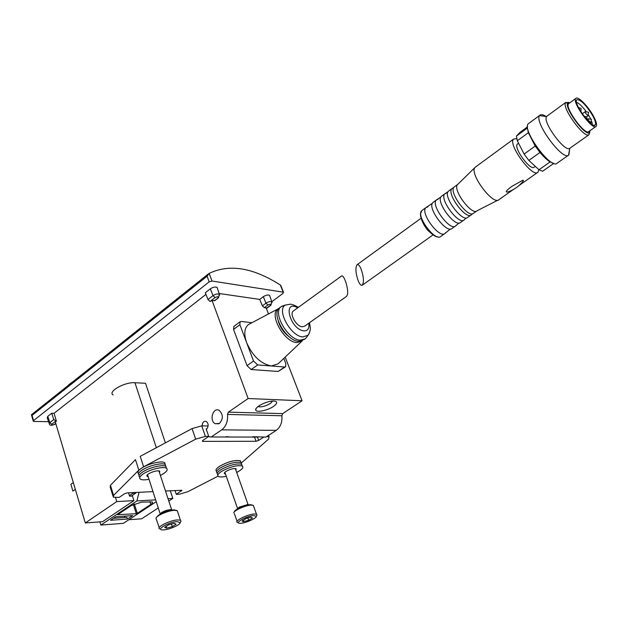 <?xml version="1.0" encoding="UTF-8"?>
<svg xmlns="http://www.w3.org/2000/svg" width="628" height="628" viewBox="0 0 628 628"><rect width="100%" height="100%" fill="white"/><g stroke="black" fill="none" stroke-linecap="round" stroke-linejoin="round"><path stroke-width="0.94" d="M341.24 276.218L341.467 276.045C343.987 274.146 348.807 289.076 347.465 294.595L346.515 296.408L304.596 326.199L302.194 326.811C296.4 326.489 289.225 313.921 293.205 311.103L293.566 310.836M302.335 340.792L278.094 363.84L271.327 365.983C260.934 363.879 252.707 356.131 246.663 342.747L253.516 361.029L257.676 364.931L284.602 367.003L285.622 366.713L285.834 363.636L283.809 358.407M219.086 293.504L259.717 299.407L263.313 296.706L265.982 303.191L267.897 304.996L264.294 307.681L262.378 305.875L259.717 299.407M218.403 297.853L214.823 300.631L212.076 300.514L248.139 398.529L302.084 400.774L285.191 357.096M268.501 313.953L266.17 307.932L264.294 307.681M233.954 326.364L233.545 329.417L247.024 365.653L251.176 369.531L278.165 371.462L285.457 366.831M48.56 421.663L33.983 421.451L33.3 421.27L33.543 420.595L209.163 281.87L211.997 281.014L283.173 292.153L283.079 293.347L271.798 301.73M217.39 288.378L217.06 287.373C215.192 286.658 212.947 287.145 210.317 288.833L213.01 295.655L215.074 297.57L210.05 301.471L212.076 300.514M269.844 296.126L269.545 295.27C267.881 294.665 265.801 295.144 263.313 296.706M51.708 413.24L53.78 419.551L56.41 421.176L54.063 413.287L51.708 413.24L47.767 416.333L47.265 417.793L49.165 423.445M54.063 413.287L205.953 294.383M210.05 301.471L207.994 299.564L205.317 292.758L210.317 288.833M56.41 421.176L55.335 422.008L85.314 522.951L116.761 501.591L115.521 497.58M206.361 429.568L207.287 428.233C208.661 425.454 208.323 423.201 206.282 421.482C203.755 420.846 202.373 422.314 202.153 425.878M208.284 436.711L211.22 436.97L221.7 429.85C226.096 426.404 228.035 421.262 227.517 414.417L281.87 415.767L282.702 413.616L302.084 400.774M248.139 398.529L228.372 412.141L227.517 414.417M219.431 423.437C223.333 418.923 223.293 414.598 219.298 410.469C213.222 406.591 208.857 420.595 215.161 423.696L219.431 423.437M128.842 519.741L141.645 518.799L158.264 507.934M85.314 522.951L102.537 521.68L133.905 500.618L116.761 501.591M252.77 436.703L265.927 437.088L276.218 430.361C280.528 427.103 282.412 422.244 281.87 415.767M168.791 501.05L172.802 498.428L170.274 490.766M208.323 273.949L31.439 414.747L32.044 415.398L207.083 276.234L209.171 273.392C229.299 263.713 253.029 267.591 280.363 285.041L283.173 292.153M73.311 482.532L70.878 484.274L72.895 491.096L75.336 489.361M168.014 498.695L172.802 498.428M128.528 492.815L129.588 496.183L132.453 496.034L133.905 500.618M211.22 436.97L257.048 437.072M226.064 436.641L230.366 437.017M273.486 406.434C277.749 403.247 277.796 401.449 273.627 401.025C267.465 400.719 255.094 406.756 255.706 409.746C255.51 412.949 267.418 410.704 273.486 406.434M132.798 492.611L132.987 493.208L129.415 495.625M131.37 496.089L135.852 493.066L132.987 493.208M135.664 492.47L135.852 493.066M99.891 521.876L100.857 525.063L123.386 523.336L156.239 501.678M100.857 525.063L136.896 500.932L139.024 492.305M137.297 513.351L150.814 504.425C152.494 503.279 152.949 502.447 152.196 501.913L141.614 502.117L131.197 505.619L117.624 514.701L136.284 513.696L137.297 513.351L134.337 503.986M110.544 520.29L127.421 519.058L132.689 515.58L115.819 516.758L110.544 520.29M136.896 500.932L155.65 499.864M124.328 516.161L125.286 517.456M113.519 518.296L126.887 517.346L127.421 519.058M258.029 406.559L258.147 406.63C261.374 407.352 265.456 406.292 270.393 403.443L272.685 401.049M31.439 414.747L208.261 274.004M281.171 287.098L280.363 285.041M251.938 322.721L241.333 321.45L240.116 321.772L239.896 324.692L246.663 342.747C243.719 334.182 244.284 328.138 248.35 324.613L250.501 323.475M306.354 337.542L305.2 338.869L300.153 340.188C287.789 339.724 272.419 312.838 280.967 306.794L284.366 305.381M304.399 339.426L298.543 341.318C286.172 340.871 270.817 314.016 279.382 307.956L280.151 307.39M290.01 337.424C284.209 333.335 280.292 327.887 278.267 321.081M302.123 341.004L296.793 342.582C284.17 342.134 268.776 314.597 277.914 308.976L279.005 308.324M241.466 462.875L268.533 439.145L269.09 436.829L266.743 436.554M152.981 491.622L127.178 492.886L124.493 493.781L119.202 497.384L113.33 497.219L113.582 495.429L138.827 470.113L143.608 466.808L195.685 439.145L205.395 436.389L208.747 436.397L202.766 440.471L202.373 441.303L202.86 441.39L256.067 441.272L258.697 440.401L263.752 437.088M218.042 476.157L187.96 491.653L179.373 494.212L176.319 494.369L181.916 490.295L165.494 491.002M208.111 425.957L201.737 425.87L192.05 428.594L140.225 456.336L143.608 466.808M208.747 436.397L206.133 428.9L206.816 428.908M176.319 494.369L175.047 490.539M165.392 442.866L145.531 383.276L134.934 382.727C124.76 381.848 107.419 391.637 113.111 394.981M138.827 470.113L135.475 459.665L110.442 485.287L110.206 487.124L113.016 496.199M176.978 521.601L180.228 522.622C180.346 524.945 168.312 530.024 163.005 529.891C154.935 530.173 168.485 522.088 176.978 521.601M172.276 526.641L176.099 524.223L174.286 523.305L168.61 524.827L164.756 527.528L166.64 528.164L172.276 526.641L171.381 523.893M175.997 524.286L172.378 526.578M172.135 526.68L166.789 528.124M166.593 528.14L164.834 527.292M156.537 517.362L156.584 517.284C159.276 513.775 164.889 511.31 173.399 509.873L176.57 510.415M160.077 514.12L161.553 512.558C164.96 510.635 168.131 509.685 171.075 509.7L171.923 510.038M159.229 527.544L155.987 518.375C156.011 515.855 167.904 510.611 174.239 510.329L177.253 510.627L177.732 512.079M159.677 528.933C155.532 527.504 169.599 520.329 177.394 519.929L180.401 520.188L181.037 521.091L180.495 522.119M166.004 526.201L166.64 528.164M253.743 515.541L256.303 516.302C256.656 518.328 245.014 523.391 240.289 523.281C233.255 523.564 246.435 515.949 253.743 515.541M248.704 520.274L252.44 518.014L251.114 517.134L246.011 518.54L242.157 521.193L243.633 521.672L248.704 520.274L247.864 517.872M252.346 518.069L248.806 520.212M248.578 520.306L243.766 521.633M243.601 521.648L242.816 520.675M234.315 511.922L234.362 511.836C234.118 509.795 244.912 504.912 250.164 504.7L252.684 505.163M237.517 508.908L239.087 507.189L247.644 504.543L248.398 504.92M233.844 512.864C233.577 510.65 245.297 505.352 250.996 505.116L253.312 505.336L253.736 506.521M237.463 522.457C233.655 521.271 247.299 514.332 254.144 513.994L256.467 514.175L257.017 514.858L256.546 515.808M243.083 520.11L243.633 521.672M236.709 472.476C242.173 469.516 244.009 467.35 242.227 465.976L240.995 462.522C235.665 461.478 228.694 463.331 220.083 468.08C216.707 470.388 215.773 472.036 217.28 473.033C215.773 472.036 216.707 470.388 220.083 468.08C228.694 463.331 235.665 461.478 240.995 462.522L240.375 460.803C235.053 459.735 228.082 461.588 219.478 466.345C216.103 468.653 215.169 470.309 216.684 471.314L216.699 471.322M141.747 470.341C138.576 472.625 137.736 474.321 139.22 475.443C137.736 474.321 138.576 472.625 141.747 470.341C148.004 465.835 162.048 462.341 165.18 464.469C162.048 462.341 148.004 465.835 141.747 470.341M160.391 475.427C166.444 472.248 168.453 469.838 166.412 468.19L164.567 462.616C161.435 460.465 147.392 463.951 141.143 468.464C137.979 470.749 137.139 472.452 138.615 473.575M165.329 464.555L164.567 462.616M226.268 476.267C222.516 477.092 219.926 477.162 218.481 476.487C216.974 475.506 217.916 473.865 221.299 471.565C229.927 466.816 236.905 464.955 242.227 465.976L241.607 464.249C236.285 463.213 229.314 465.073 220.695 469.822C217.312 472.123 216.37 473.771 217.885 474.76C216.37 473.771 217.312 472.123 220.695 469.822C229.314 465.073 236.285 463.213 241.607 464.249L240.375 460.803M142.352 472.225C139.173 474.501 138.333 476.197 139.824 477.311C138.333 476.197 139.173 474.501 142.352 472.225C148.616 467.719 162.668 464.21 165.792 466.329C162.668 464.21 148.616 467.719 142.352 472.225M235.908 470.223L236.12 468.724C233.553 468.229 230.186 469.124 226.025 471.416C224.377 472.531 223.921 473.324 224.659 473.802L225.476 473.999M159.536 472.821L159.763 471.086C156.757 470.435 152.981 471.385 148.451 473.928C146.866 475.058 146.473 475.883 147.266 476.416L148.153 476.668M166.412 468.19C163.288 466.086 149.228 469.603 142.956 474.101C139.706 476.432 138.898 478.144 140.523 479.235C142.116 480.043 144.942 480.067 148.993 479.29M360.967 268.713C359.561 265.566 358.29 264.215 357.159 264.655C355.181 267.654 355.574 273.156 358.345 281.163C359.742 284.327 361.014 285.693 362.168 285.277C364.169 282.365 363.769 276.846 360.967 268.713M538.973 169.78L542.631 171.224L553.731 163.421L550.104 161.922L538.973 169.78L528.847 160.415L539.994 152.447C543.652 156.827 547.019 159.983 550.104 161.922M527.551 126.825L519.843 132.484L516.412 136.08L517.315 140.766L524.105 154.072L528.847 160.415M516.412 136.08L527.379 128.034L528.344 132.712L535.237 146.057L539.994 152.447M517.315 140.766L528.344 132.712M524.105 154.072L535.237 146.057M427.825 206.887L426.004 207.578C419.583 212.382 439.679 239.433 445.126 233.341L445.715 232.564M433.414 202.161L432.857 202.601C426.907 207.578 446.547 234.04 452.042 228.474M438.109 199.28L436.46 199.94C430.156 204.657 450.362 231.897 455.685 225.884L456.226 225.185M441.829 196.014L441.296 196.423C435.385 201.298 455.198 228.027 460.567 222.445M446.398 193.126L444.914 193.762C438.713 198.401 459.021 225.797 464.233 219.847L464.72 219.227M448.91 190.841L448.4 191.234C442.512 196.022 462.475 222.964 467.742 217.374M453.243 187.976L452.034 188.557C445.919 193.141 466.298 220.664 471.416 214.768L471.832 214.258M454.617 186.673L454.123 187.05C448.266 191.76 468.339 218.882 473.528 213.292M454.185 186.995L457.749 184.389C451.783 188.973 472.115 216.448 477.194 210.694L497.98 200.12M475.804 166.805L475.286 167.181C468.268 172.48 493.318 206.416 499.134 199.523L513.178 189.64M516.75 138.686L513.688 139.024C507.236 143.867 532.834 178.713 538.008 172.158L538.84 169.662M523.022 180.118L523.407 180.856C519.011 186.359 513.743 190.08 507.605 191.995C503.578 192.663 509.755 187.843 512.212 186.171L523.022 180.118M517.786 143.828L517.456 144.063C512.982 147.431 530.723 171.601 534.334 167.064L535.299 166.381M528.925 123.308L528.407 123.692C521.122 129.14 551.525 170.612 557.248 163.092L568.34 155.312M527.544 126.283L527.379 128.034M546.117 116.525C543.134 114.571 541.046 114.155 539.852 115.269L539.578 115.615C533.941 121.95 562.366 160.792 568.528 155.21L569.447 150.068M547.192 115.992L546.556 116.58C542.184 121.675 564.839 152.643 569.753 148.326L568.866 154.943M568.505 102.333L565.514 102.764C561.777 107.922 584.095 138.513 588.883 134.832L589.786 132.265M570.185 102.552L567.649 103.047C564.227 107.82 584.849 136.088 589.276 132.72L590.124 130.593M568.968 103.447L568.638 103.683C564.109 107.105 585.422 136.331 588.891 131.472L595.823 126.566M593.476 116.164C588.248 106.313 577.807 95.746 575.829 98.431C571.402 101.775 592.793 131.134 596.153 126.338C597.189 124.878 596.302 121.487 593.476 116.164M592.769 115.803C586.152 105.025 580.869 99.648 576.92 99.671C572.406 102.286 592.51 129.87 595.273 124.886C596.066 123.473 595.234 120.443 592.769 115.803M590.477 118.566L588.601 115.199M586.003 111.337C582.25 106.344 579.102 103.322 576.543 102.278M592.44 124.65L591.812 121.651M32.044 415.398L33.543 420.595M207.083 276.234L209.163 281.87M209.171 273.392L211.997 281.014M221.7 429.85L276.218 430.361M228.372 412.141L282.702 413.616M149.919 501.639L150.814 504.425M133.356 504.425L136.284 513.696M55.743 423.382L54.597 424.277L55.813 423.633M55.719 421.16L51.763 424.238C51.378 425.274 52.328 425.289 54.597 424.277M47.767 416.333L49.816 422.628L51.763 424.238M53.78 419.551L49.816 422.628L49.345 423.986C49.777 425.651 51.732 425.69 55.201 424.104M262.378 305.875L265.982 303.191C268.321 301.73 270.276 301.275 271.83 301.825L269.545 295.27M266.327 308.34L270.37 305.349C271.21 303.999 270.385 303.881 267.897 304.996M270.37 305.349L270.919 305.216L271.83 301.825L272.128 302.547M214.164 300.796L218.489 297.79L219.337 294.265C217.594 293.614 215.483 294.077 213.01 295.655L207.994 299.564M217.83 297.962C218.607 296.518 217.688 296.392 215.074 297.57M219.674 295.097L217.06 287.373M68.24 385.451L71.977 382.476M284.602 367.003L278.165 371.462M239.896 324.692L233.545 329.417M253.516 361.029L247.024 365.653M257.676 364.931L251.176 369.531M308.795 323.216C309.533 328.444 307.869 330.995 303.795 330.854C289.979 329.355 282.16 298.779 297.735 307.814M309.219 333.421L308.105 335.242L302.861 336.946C290.803 336.435 276.234 309.816 285.308 305.059L289.814 304.297C291.141 303.905 293.99 304.918 298.371 307.351M267.544 436.562L267.387 436.13M205.395 436.389L201.737 425.87M195.685 439.145L192.05 428.594M134.934 382.727L156.348 447.709M113.582 495.429L110.442 485.287M181.555 490.939L181.311 490.225M258.697 440.401L257.48 437.072M256.067 441.272L254.45 436.853M202.86 441.39L202.585 440.605M422.322 210.262L421.859 210.608C415.391 215.443 435.44 242.424 440.942 236.301L444.655 233.679M582.235 113.801L585.123 111.729L588.522 112.208L588.043 115.74L585.508 113.181L585.178 111.69M587.094 119.43L587.981 118.794L591.395 119.281L590.909 122.829L588.365 120.27L588.036 118.755M341.467 276.045L293.205 311.103M215.161 423.696L218.897 423.759M256.318 408.216L255.706 409.746M31.494 415.014L33.221 420.995M280.771 285.395L283.487 292.263M266.413 308.552L270.849 305.263M73.468 381.29L68.672 384.752M240.116 321.772L233.781 326.489M309.463 322.737C310.593 328.68 311.025 329.7 308.105 335.242L305.734 338.351M285.308 305.059L281.556 306.338M280.967 306.794L279.382 307.956M277.914 308.976L248.35 324.613M269.09 436.829L268.556 435.369M164.991 527.088L164.756 527.528M171.075 509.7L171.53 510.101M171.679 509.858L158.884 470.827M160.171 513.83L147.509 474.682M174.16 509.842L175.071 510.297M180.401 520.188L177.253 510.627M180.228 522.622L181.037 521.091M242.4 520.714L242.157 521.193M247.644 504.543L248.146 504.967M248.115 504.661L235.304 468.527M237.572 508.523L224.879 472.303M250.737 504.676L251.616 505.093M256.467 514.175L253.312 505.336M237.07 521.311L234.377 513.61M256.303 516.302L257.017 514.858M242.227 465.976L240.995 462.522M224.659 473.802L224.369 472.986M147.266 476.416L146.944 475.427M362.419 285.096L432.943 234.974M357.159 264.655L421.011 218.285M426.004 207.578L421.859 210.608L420.627 213.551C419.779 214.266 421.6 223.105 427.849 230.343C432.88 235.076 436.209 237.243 437.834 236.842M432.386 203.276L426.129 207.468M450.339 229.032L445.244 233.231M452.152 228.38L455.221 226.213M432.959 202.499L436.46 199.94M440.856 197.043L436.554 199.853M459.013 223.003L455.779 225.79M460.662 222.367L463.77 220.169M441.382 196.344L444.914 193.762M447.992 191.791L445.001 193.691M466.337 217.924L464.312 219.769M467.821 217.312L470.969 215.082M448.47 191.163L452.034 188.557M453.769 187.505L452.097 188.502M472.366 213.803L471.487 214.705M473.59 213.237L476.77 210.984M457.749 184.389L475.286 167.181L513.688 139.024M518.948 185.582L537.529 172.496M517.456 144.063L518.579 143.239M528.407 123.692L539.852 115.269M546.556 116.58L539.578 115.615M570.036 148.106L588.852 134.847M546.784 116.29L565.781 102.38M567.649 103.047L565.514 102.764M589.276 132.72L588.883 134.832M568.638 103.683L575.829 98.431M593.939 125.262L595.273 124.886M576.551 100.213L576.92 99.671M587.996 115.78L586.599 116.777M580.892 111.753L581.096 108.377L578.498 107.521M590.862 122.868L590.399 123.19M586.913 119.775L586.717 116.91L583.899 116.109"/></g></svg>
